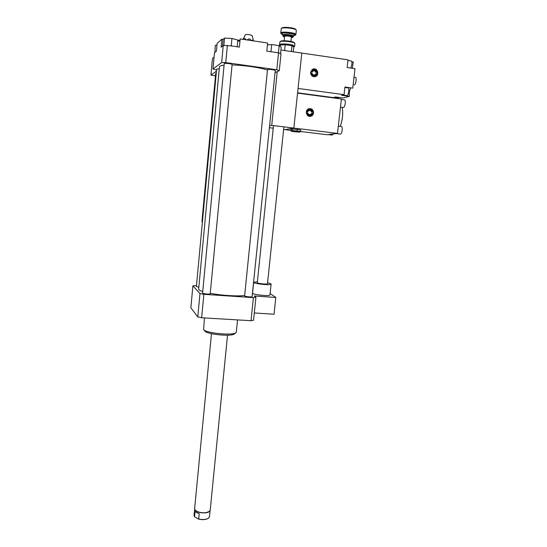 <?xml version="1.0" encoding="UTF-8"?>
<svg xmlns="http://www.w3.org/2000/svg" width="547" height="547" viewBox="0 0 547 547"><rect width="100%" height="100%" fill="white"/><g stroke="black" fill="none" stroke-linecap="round" stroke-linejoin="round"><path stroke-width="0.82" d="M202.718 218.663L202.226 218.335L215.703 73.51L216.297 72.826M202.39 222.178L201.939 221.836L202.253 218.458M214.055 57.148L212.455 58.467L210.923 75.055L215.484 75.869M216.448 71.172L210.923 75.055M275.045 72.689L279.278 70.652L276.789 69.763L225.747 62.604L221.644 62.577L212.961 68.99L216.564 69.961M267.476 283.708L267.469 283.763C267.36 284.604 256.673 283.428 257.302 282.655L273.486 125.584M267.565 282.84C269.992 283.332 271.175 283.777 271.1 284.173C270.929 285.602 252.57 283.592 253.671 282.266L257.398 281.78M269.972 294.867L269.958 294.977C269.78 296.563 251.449 294.539 252.57 293.062L253.664 282.361M254.307 312.98L274.04 314.21L275.825 297.452L270.109 293.548M196.482 285.616L192.9 285.821L199.976 293.534L203.86 294.313L253.398 297.636L255.921 297.301L254.191 295.989L275.825 297.452M255.921 297.301L253.555 320.255L251.025 320.713L201.645 317.759L197.788 316.911L199.976 293.534M222.533 46.03L223.155 39.343L224.55 38.099L231.949 38.454L237.836 40.061L237.193 46.81M276.789 69.763L278.526 52.833L266.813 51.124L267.633 42.994L240.167 38.926L239.374 47.124L231.244 45.859L231.949 38.454M223.867 45.394L224.55 38.099M231.244 45.859L223.258 45.408L221.111 47.233L221.87 39.152L223.135 39.548M231.928 46.044L230.39 45.818M216.954 45.23L215.279 45.387L214.93 52.498L214.451 52.909L212.961 68.99M221.87 39.152L217.118 43.459L216.393 51.254L214.636 52.334M270.97 51.733L271.702 44.539L267.442 44.909M280.577 53.627L281.24 47.199L279.189 45.647L271.702 44.539M278.45 52.82L279.189 45.647M237.726 41.223L239.969 40.998M225.747 62.604L227.374 45.38M221.644 62.577L223.258 45.408M279.278 70.652L281.014 53.811L278.526 52.833M246.916 39.924L249.357 38.775L251.511 40.608M252.235 40.71C252.721 39.582 253.09 39.459 253.336 40.341L253.473 40.895M243.429 39.405C244.386 38.14 245.234 38.263 245.986 39.787M252.174 35.61L249.459 34.666C247.087 34.372 245.692 34.427 245.288 34.83L243.162 39.37M240.044 40.225L237.822 40.232M275.264 70.556L275.264 70.501C275.312 69.763 267.148 68.956 267.497 69.736L244.625 295.838C244.147 296.501 252.003 297.349 252.105 296.645L275.264 70.501M219.265 68.854L216.646 69.086L196.4 286.457L198.841 287.196M232.099 64.553L232.106 64.498C232.14 63.732 223.853 62.85 224.222 63.657L202.602 293.035C202.11 293.712 210.103 294.518 210.205 293.794L232.106 64.498M267.462 70.084C260.693 67.623 243.764 65.161 232.058 64.977M224.072 65.202C220.831 65.551 219.285 66.153 219.436 67.001L198.677 288.96C198.383 289.725 199.737 290.594 202.746 291.558M236.325 331.94L235.86 332.747C232.687 335.783 205.323 333.075 203.607 329.547L204.482 317.93M234.424 333.875L234.287 333.985C231.367 336.774 206.52 334.313 204.927 331.072M244.653 295.51C237.781 296.481 221.344 295.462 210.253 293.336M203.86 294.313L201.645 317.759M253.398 297.636L251.025 320.713M192.9 285.821L190.862 307.824L197.788 316.911M294.334 42.755L294.218 42.604C293.014 41.121 281.411 40.027 280.563 41.319L280.002 41.777M279.538 44.649L279.9 41.859C280.816 40.464 293.445 41.654 294.744 43.261L294.901 43.664M294.443 46.529L294.635 46.194L292.501 45.052C288.112 43.698 279.032 43.514 279.531 44.765L280.105 45.551M292.002 45.716C293.568 46.18 294.197 46.604 293.876 46.994L291.989 45.668L285.199 44.663L280.262 45.086L280.132 46.358M280.201 45.681L280.255 45.141M280.303 45.114L285.158 44.697M285.254 44.697L291.927 45.695M293.192 36.888L293.349 36.635C293.465 35.309 282.327 34.263 282.758 35.637L283.325 36.403M284.522 37.039L283.408 36.512C281.726 34.96 293.965 36.109 292.611 37.374L291.325 37.736M291.387 37.141L291.394 37.08C291.462 36.232 284.31 35.562 284.584 36.444L284.139 40.731M295.64 34.871L295.865 34.495C296.05 32.574 280.098 31.076 280.727 33.073L281.315 33.893M282.806 34.741L281.438 34.051C278.895 31.705 297.144 33.415 295.086 35.329L293.479 35.835M280.741 32.943L281.288 28.547C282.327 27.049 294.724 28.205 296.118 29.935L296.296 30.4M295.715 29.435L295.592 29.278C294.307 27.685 282.915 26.618 281.951 28L281.404 28.451M291.373 51.541L291.989 45.668M284.59 50.543L285.199 44.663M293.247 51.815L293.746 47.09M195.053 511.657L199.231 513.804L198.725 519.021L194.554 516.847L195.053 511.657M198.199 518.994C202.281 520.012 205.604 519.821 208.175 518.412L208.318 518.31M209.467 516.607L208.414 518.248C205.987 519.616 202.759 519.869 198.725 519.021M194.554 516.847L194.082 515.322L194.657 509.346M194.828 509.742C195.915 513.031 207.614 514.139 209.692 511.151L210.233 509.927M211.477 333.677L194.623 508.614L194.684 509.435L196.77 511.37C202.192 513.373 206.54 513.25 209.809 510.994L209.692 511.151M283.626 129.448L285.062 129.618L293.835 128.073L301.807 53.066L348.015 59.849L347.14 67.541L355.003 68.676L352.767 88.122L344.925 87.041L344.056 94.672L341.608 95.328L349.376 96.381L341.69 95.308M269.404 127.718L273.22 128.183M280.953 50.009L301.807 53.066L298.047 88.45L344.056 94.672M277.247 71.63L271.722 125.366L269.603 125.817M300.618 131.512L327.044 134.719L337.485 133.413L341.39 98.993L297.547 93.134L293.835 128.073L271.722 125.366M310.655 71.821L312.139 72.054L310.648 71.848M314.272 76.765C315.886 76.573 316.952 75.65 317.472 73.995L315.872 73.77C314.368 75.623 313.075 75.438 312.009 73.23L310.552 72.997M317.397 72.676L315.995 72.601L317.397 72.676C315.722 68.765 313.65 68.471 311.181 71.801M316.528 73.742C314.669 76.136 313.096 75.917 311.797 73.079M317.274 73.852C314.812 77.175 312.734 76.881 311.052 72.977M315.995 72.601C314.935 70.385 313.643 70.207 312.139 72.054M311.927 71.903C313.787 69.51 315.366 69.736 316.658 72.573M311.783 69.838C314.805 68.354 316.74 69.346 317.595 72.826M315.387 76.58C319.742 74.96 317.034 67.37 312.734 69.189L312.946 69.1C317.376 67.219 319.988 75.165 315.414 76.573C312.392 77.011 310.778 75.589 310.573 72.307L312.946 69.1M354.196 84.785L354.552 84.833C355.994 84.006 356.767 77.421 355.434 77.38L354.025 77.182M355.434 77.38L354.709 77.277M342.737 95.028L346.901 95.588C347.748 95.41 348.371 94.016 348.774 91.404C348.959 89.352 348.747 88.183 348.131 87.91L348.104 87.91M334.367 97.291L338.415 97.831L339.051 97.428M350.777 68.067L351.871 64.361C352.049 62.351 351.844 61.216 351.256 60.956L347.947 60.471M297.582 92.805L333.287 97.578L335.578 96.963L343.181 97.981L349.376 96.381M350.702 87.841C349.396 90.563 348.952 93.393 349.369 96.34M351.803 61.763L353.321 61.982L352.254 68.279M306.375 111.492L307.845 111.697L306.368 111.513M309.342 116.313C311.243 116.374 312.515 115.451 313.151 113.55L311.558 113.345C310.067 115.191 308.781 115.027 307.722 112.86L306.265 112.655M313.075 112.292L311.687 112.19L313.075 112.292C311.407 108.45 309.342 108.19 306.888 111.499M312.214 113.352C310.361 115.732 308.795 115.533 307.503 112.75M312.952 113.448C310.505 116.757 308.44 116.49 306.764 112.655M311.687 112.19C310.628 110.022 309.342 109.858 307.845 111.697M307.626 111.595C309.479 109.209 311.052 109.414 312.337 112.197M307.858 109.25C310.764 108.149 312.569 109.202 313.281 112.395M310.552 116.306C312.132 115.82 313.055 114.713 313.328 112.99C313.219 110.009 311.756 108.586 308.952 108.709M313.554 112.935C313.26 114.72 312.296 115.834 310.655 116.285C306.156 117.448 304.529 109.585 309.089 108.675C311.934 108.491 313.424 109.913 313.554 112.935M297.042 130.856L297.192 129.413L292.187 129.003L290.826 129.242L290.772 130.774L292.036 130.446L300.631 131.492L299.968 131.984L291.291 131.15C291.948 131.567 299.619 132.326 299.947 132.005L300.091 131.936M292.187 129.003L292.036 130.446M297.192 129.413L300.788 130.056L300.631 131.492M336.241 133.564L340.419 134.077C341.219 133.926 341.807 132.613 342.183 130.131C342.367 128.012 342.142 126.808 341.513 126.514L341.478 126.507M340.466 107.13L343.4 107.52C344.234 107.349 344.842 105.981 345.232 103.404C345.417 101.332 345.205 100.156 344.589 99.875L344.555 99.869M328.125 134.583L332.179 135.082L333.198 133.947M342.148 107.356C343.27 113.14 342.641 119.472 340.255 126.357M290.71 130.309L285.062 129.618L293.835 128.073L337.485 133.413M293.397 36.17L293.404 36.088C293.527 34.755 282.382 33.709 282.813 35.09L282.765 35.548M293.096 35.726C301 34.468 279.36 31.35 282.026 34.14L283.196 34.714M353.3 62.03L351.817 61.811M267.469 283.763L283.9 126.856M269.958 294.977L271.1 284.173M252.16 35.541L253.336 40.341M237.535 319.906L236.297 332.227M234.287 333.985L235.86 332.747M204.845 330.942L203.935 329.882M294.218 42.604L294.744 43.261M294.915 43.548L294.635 46.194M293.876 46.994L294.539 46.447M292.611 37.374L293.267 36.827M293.028 35.685L293.787 35.473L293.349 36.635M295.086 35.329L295.749 34.782M296.31 30.27L295.865 34.495M295.592 29.278L296.118 29.935M283.271 34.687L282.69 34.434L282.82 35.001M291.394 37.08L290.936 41.428M209.433 516.908L210.055 510.631M210.205 510.228L227.531 335.195M344.877 87.465L348.131 87.91M338.313 126.118L341.513 126.514M341.342 99.438L344.589 99.875"/></g></svg>
